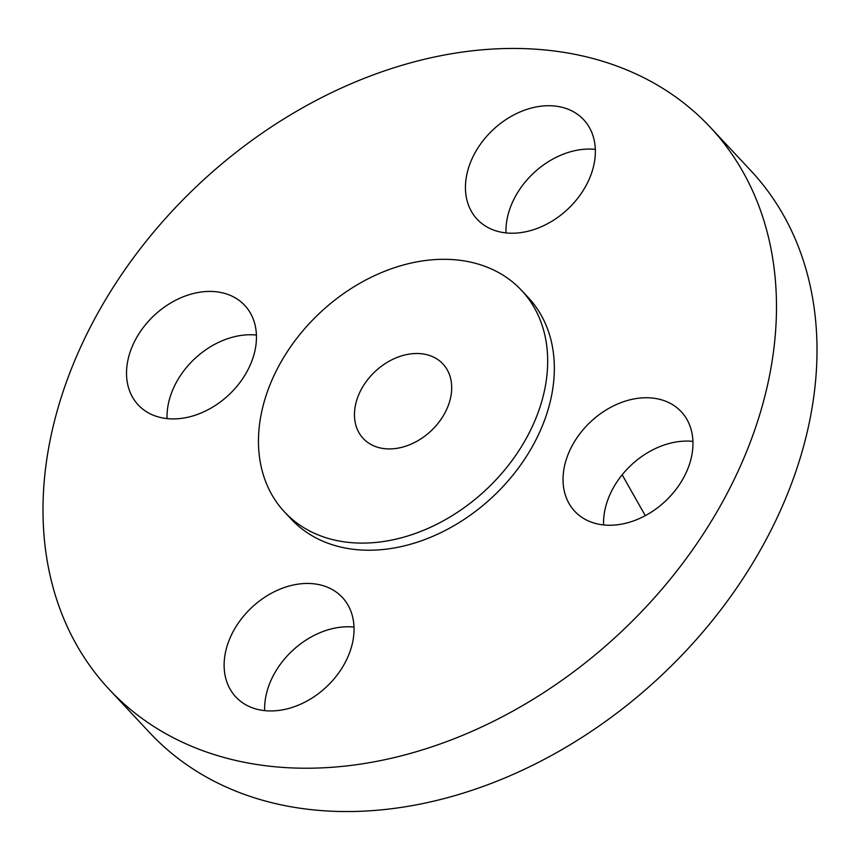 <?xml version="1.0" encoding="UTF-8"?>
<svg xmlns="http://www.w3.org/2000/svg" width="860" height="860" viewBox="0 0 860 860"><rect width="100%" height="100%" fill="white"/><g stroke="black" fill="none" stroke-linecap="round" stroke-linejoin="round"><path stroke-width="1.29" d="M289.411 585.95A72.896 54.513 -43.1 0 0 231.544 634.734A72.896 54.513 -43.1 0 0 235.844 696.987A72.896 54.513 -43.1 0 0 288.756 708.446A72.896 54.513 -43.1 0 0 346.623 659.663A72.896 54.513 -43.1 0 0 342.323 597.41A72.896 54.513 -43.1 0 0 289.411 585.95M354.008 627.091A72.896 54.513 -43.1 0 0 329.928 629.284A72.896 54.513 -43.1 0 0 264.676 710.629M776.483 308.546A411.488 307.708 -43.1 0 0 710.295 127.28A411.488 307.708 -43.1 0 0 300.441 109.037A411.488 307.708 -43.1 0 0 43 508.131A411.488 307.708 -43.1 0 0 109.188 689.387A411.488 307.708 -43.1 0 0 519.042 707.64A411.488 307.708 -43.1 0 0 776.483 308.546M284.574 512.023L291.239 519.15A162.239 121.325 -43.1 0 0 452.833 526.341A162.239 121.325 -43.1 0 0 554.345 368.983A162.239 121.325 -43.1 0 0 528.244 297.517L521.579 290.39A162.239 121.325 -43.1 0 0 359.985 283.198A162.239 121.325 -43.1 0 0 258.473 440.556A162.239 121.325 -43.1 0 0 284.574 512.023A162.239 121.325 -43.1 0 0 446.168 519.225A162.239 121.325 -43.1 0 0 547.68 361.866A162.239 121.325 -43.1 0 0 521.579 290.39M563.031 479.181A72.896 54.513 -43.1 0 0 574.759 511.291A72.896 54.513 -43.1 0 0 647.354 514.516A72.896 54.513 -43.1 0 0 692.966 443.825A72.896 54.513 -43.1 0 0 681.238 411.714A72.896 54.513 -43.1 0 0 608.633 408.478A72.896 54.513 -43.1 0 0 563.031 479.181M530.072 230.716A72.896 54.513 -43.1 0 0 587.939 181.933A72.896 54.513 -43.1 0 0 583.639 119.68A72.896 54.513 -43.1 0 0 530.727 108.22A72.896 54.513 -43.1 0 0 472.86 157.004A72.896 54.513 -43.1 0 0 477.16 219.257A72.896 54.513 -43.1 0 0 530.072 230.716M256.452 337.496A72.896 54.513 -43.1 0 0 244.724 305.386A72.896 54.513 -43.1 0 0 172.129 302.15A72.896 54.513 -43.1 0 0 126.517 372.842A72.896 54.513 -43.1 0 0 138.245 404.952A72.896 54.513 -43.1 0 0 210.85 408.188A72.896 54.513 -43.1 0 0 256.452 337.496M109.188 689.387L149.704 732.72A411.488 307.708 -43.1 0 0 559.559 750.963A411.488 307.708 -43.1 0 0 817 351.869A411.488 307.708 -43.1 0 0 750.812 170.613L710.295 127.28M354.46 414.434A54.556 40.796 -43.1 0 0 363.232 438.471A54.556 40.796 -43.1 0 0 417.562 440.89A54.556 40.796 -43.1 0 0 451.693 387.978A54.556 40.796 -43.1 0 0 442.921 363.952A54.556 40.796 -43.1 0 0 388.591 361.533A54.556 40.796 -43.1 0 0 354.46 414.434M256.409 335.067A72.896 54.513 -43.1 0 0 167.033 416.175A72.896 54.513 -43.1 0 0 167.076 418.605M595.324 149.371A72.896 54.513 -43.1 0 0 571.244 151.553A72.896 54.513 -43.1 0 0 505.992 232.909M692.923 441.395A72.896 54.513 -43.1 0 0 603.548 522.504A72.896 54.513 -43.1 0 0 603.591 524.933M645.29 515.667L622.167 474.806"/></g></svg>
